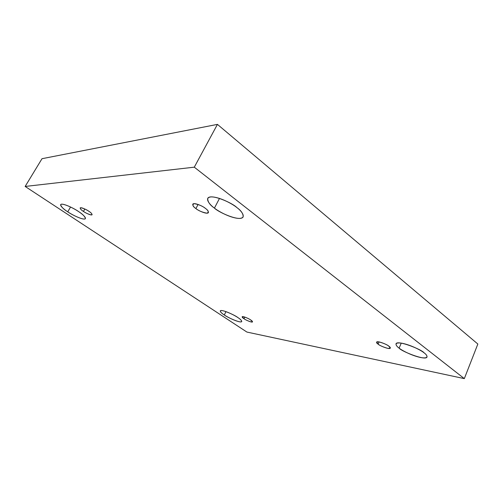 <?xml version="1.0" encoding="UTF-8"?>
<svg xmlns="http://www.w3.org/2000/svg" width="503" height="503" viewBox="0 0 503 503"><rect width="100%" height="100%" fill="white"/><g stroke="black" fill="none" stroke-linecap="round" stroke-linejoin="round"><path stroke-width="0.75" d="M224.307 314.979C226.646 317.022 240.774 323.567 241.754 321.549C241.572 320.386 240.277 319.053 237.869 317.556C240.686 319.311 244.106 322.599 239.302 321.75C234.071 320.606 226.608 316.601 224.307 314.979C221.578 313.287 217.893 309.936 222.546 310.659C227.733 311.715 235.567 315.903 237.869 317.556C235.542 315.488 221.219 308.855 220.283 310.892C220.503 312.105 221.842 313.47 224.307 314.979L225.973 311.621L224.307 314.979M399.13 348.126C400.948 351.132 425.896 361.211 427.028 356.973C427.104 355.671 426.135 354.307 424.123 352.867C427.437 355.168 429.562 359.148 420.602 357.514C411.209 355.502 401.551 350.189 399.13 348.126C395.936 345.938 393.17 341.814 401.985 343.235C411.435 345.108 421.778 350.767 424.123 352.867C422.375 349.799 397.03 339.582 396.012 343.851C395.968 345.228 397.005 346.655 399.13 348.126L401.243 343.109L399.13 348.126M67.742 211.826C71.105 214.379 83.938 220.786 85.435 218.623C84.957 216.479 82.662 214.121 78.55 211.549C82.215 213.857 87.968 218.862 84.202 219.069C79.851 218.868 70.948 214.052 67.742 211.826C64.221 209.632 58.203 204.595 61.699 204.168C65.906 204.193 75.312 209.254 78.55 211.549C75.173 208.952 62.12 202.432 60.643 204.608C61.203 206.859 63.567 209.267 67.742 211.826L70.552 207.01L67.742 211.826M214.429 208.097C218.321 212.222 240.289 222.232 243.156 216.9C243.282 213.725 241.163 210.6 236.806 207.525C241.572 210.895 247.206 218.145 239.221 218.44C230.563 218.164 218.302 211.298 214.429 208.097C209.908 204.954 203.539 197.648 211.115 196.893C219.648 196.805 232.946 204.18 236.806 207.525C232.952 203.275 210.518 193.045 207.695 198.389C207.657 201.785 209.902 205.023 214.429 208.097L219.503 198.396L214.429 208.097M195.906 208.569C197.71 210.373 207.198 214.787 208.424 212.593C208.424 211.153 207.393 209.732 205.331 208.33C208.575 210.594 209.11 212.209 206.915 213.19C202.307 212.323 198.635 210.782 195.906 208.569C192.668 206.349 192.083 204.708 194.145 203.646C198.798 204.482 202.527 206.041 205.331 208.33C203.539 206.5 193.951 202.043 192.737 204.237C192.756 205.714 193.812 207.161 195.906 208.569L198.088 204.451L195.906 208.569M83.441 211.43C85.051 212.681 91.376 215.825 92.118 214.712C91.911 213.656 90.823 212.511 88.874 211.291C91.552 212.995 92.426 214.215 91.496 214.951C88.503 214.284 85.818 213.109 83.441 211.43C80.782 209.745 79.876 208.519 80.725 207.733C83.737 208.38 86.447 209.569 88.874 211.291C87.264 210.021 80.889 206.852 80.147 207.965C80.373 209.053 81.473 210.204 83.441 211.43L84.837 209.009L83.441 211.43M243.98 318.713C245.068 319.707 252.053 322.907 252.525 321.889L250.727 319.99C252.764 321.279 252.952 321.951 251.286 321.995C248.098 321.015 245.665 319.921 243.98 318.713C241.943 317.437 241.729 316.758 243.345 316.676C246.552 317.657 249.016 318.757 250.727 319.99C249.639 318.99 242.609 315.765 242.15 316.796L243.98 318.713L244.785 317.066L243.98 318.713M378.118 344.146C379.036 345.479 389.781 349.925 390.309 348.126L388.844 346.177C391.139 347.755 390.762 348.478 387.725 348.359C383.06 346.995 379.859 345.592 378.118 344.146C375.81 342.587 376.143 341.845 379.105 341.914C383.827 343.272 387.071 344.7 388.844 346.177C387.945 344.832 377.118 340.355 376.615 342.159L378.118 344.146L379.08 341.908L378.118 344.146M42.007 158.703L217.434 124.379L477.85 344.033L217.434 124.379L42.007 158.703L25.15 186.45L194.29 167.178L217.434 124.379L194.29 167.178L464.319 378.621L477.85 344.033L464.319 378.621L246.904 332.062L25.15 186.45L42.007 158.703M194.29 167.178L25.15 186.45L246.904 332.062L464.319 378.621L194.29 167.178"/></g></svg>
